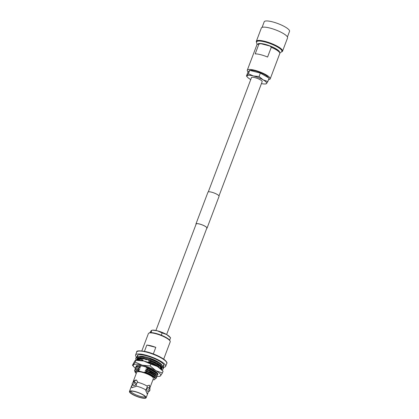 <?xml version="1.0" encoding="UTF-8"?>
<svg xmlns="http://www.w3.org/2000/svg" width="419" height="419" viewBox="0 0 419 419"><rect width="100%" height="100%" fill="white"/><g stroke="black" fill="none" stroke-linecap="round" stroke-linejoin="round"><path stroke-width="0.63" d="M218.99 195.924L262.168 81.658A5.719 1.341 -159.3 0 0 254.972 77.646A5.719 1.341 -159.3 0 0 251.473 77.62L208.295 191.881M287.424 36.945L289.534 31.362A13.534 3.169 -159.3 0 0 272.491 21.856A13.534 3.169 -159.3 0 0 264.211 21.793L262.1 27.376M281.767 51.82A14.005 3.279 -159.3 0 0 282.542 51.181L287.565 37.893A14.005 3.279 -159.3 0 0 269.936 28.063A14.005 3.279 -159.3 0 0 261.367 27.994L256.344 41.282A14.005 3.279 -159.3 0 0 256.507 42.272M282.542 51.181A14.005 3.279 -159.3 0 0 264.918 41.35A14.005 3.279 -159.3 0 0 256.344 41.282M256.622 41.874A13.534 3.169 -159.3 0 1 264.908 41.937A13.534 3.169 -159.3 0 1 281.945 51.443L282.107 51.018A13.534 3.169 -159.3 0 0 265.065 41.512A13.534 3.169 -159.3 0 0 256.784 41.45L256.517 42.219L257.067 44.582M268.558 79.615A12.251 2.87 -159.3 0 0 270.208 78.877L279.782 53.532A12.251 2.87 -159.3 0 0 279.688 52.763A12.251 2.87 -159.3 0 0 271.271 47.295L267.584 57.057A12.251 2.87 -159.3 0 0 260.67 54.695A12.251 2.87 -159.3 0 0 255.187 53.873L258.879 44.11A12.251 2.87 -159.3 0 0 257.444 44.351A12.251 2.87 -159.3 0 0 256.863 44.875L247.283 70.214A12.251 2.87 -159.3 0 0 248.231 72.063M270.208 78.877A12.251 2.87 -159.3 0 0 254.783 70.272A12.251 2.87 -159.3 0 0 247.283 70.214M258.879 44.11L260.78 43.67A11.318 2.65 -159.3 0 0 258.591 43.875L257.444 44.351M279.688 52.763L279.143 51.642A11.318 2.65 -159.3 0 0 270.014 46.043L271.271 47.295M260.78 43.67L270.014 46.043M268.333 77.688A10.26 2.404 -159.3 0 0 255.428 70.968A10.26 2.404 -159.3 0 0 249.865 70.402M249.535 70.528A10.26 2.404 -159.3 0 0 249.148 70.916L249.101 71.036M248.399 73.749L247.105 75.745L246.451 76.038L247.734 72.644L249.682 70.355L248.399 73.749L253.427 75.975A10.501 2.462 20.7 0 1 263.142 79.867L259.094 76.499L253.427 75.975A10.501 2.462 -159.3 0 0 247.105 75.745A10.501 2.462 20.7 0 0 247.529 77.227L246.461 76.049M249.682 70.355L260.372 73.105L259.094 76.499M267.835 81.532L263.142 79.867A10.501 2.462 20.7 0 1 266.536 83.528L267.835 81.532L269.118 78.138L260.372 73.105M265.887 83.821L266.536 83.528A10.501 2.462 20.7 0 1 265.384 83.973A10.501 2.462 20.7 0 1 261.44 83.591M250.745 79.547A10.501 2.462 20.7 0 1 250.499 79.411A10.501 2.462 20.7 0 1 247.529 77.227M149.829 387.968L149.394 385.202L147.436 385.721L146.75 388.293L145.833 389.958A8.914 2.09 -159.3 0 0 136.903 386.245A8.914 2.09 -159.3 0 0 136.049 386.04L136.385 384.139L137.652 381.803L136.337 379.981L133.331 381.699M132.404 384.925L131.749 385.883A8.914 2.09 -159.3 0 0 131.503 386.103A8.914 2.09 -159.3 0 0 131.451 386.203L129.466 391.451A8.914 2.09 -159.3 0 0 140.69 397.71A8.914 2.09 -159.3 0 0 146.147 397.751A8.914 2.09 -159.3 0 0 134.923 391.493A8.914 2.09 -159.3 0 0 129.466 391.451M148.106 392.561A8.914 2.09 -159.3 0 0 148.127 392.509A8.914 2.09 -159.3 0 0 148.148 392.451L148.2 392.09M134.394 383.354L132.257 384.841L132.179 383.275L134.09 381.657L134.394 383.354M132.257 384.841L133.698 385.669A1.838 1.021 -60.1 0 0 135.719 384.118A1.838 1.021 -60.1 0 0 135.531 382.484L134.09 381.657M149.918 390.377L149.007 391.55L148.729 389.094L149.918 387.994L149.918 390.377M149.918 387.994L148.158 387.538A1.838 0.759 104.4 0 0 147.111 388.68A1.838 0.759 104.4 0 0 147.247 391.1L149.007 391.55M163.688 359.125L170.214 341.846A11.669 2.734 -159.3 0 0 170.124 341.108L169.852 340.547A11.203 2.624 -159.3 0 0 155.837 333.388A11.203 2.624 -159.3 0 0 149.515 332.859L148.939 333.1A11.669 2.734 -159.3 0 0 148.384 333.597L141.852 350.876M170.124 341.108A11.669 2.734 -159.3 0 0 155.528 333.65A11.669 2.734 -159.3 0 0 148.939 333.1M130.833 391.199A7.772 1.823 -159.3 0 0 140.643 396.463A7.772 1.823 -159.3 0 0 145.288 396.662M135.117 391.702A8.312 1.948 -159.3 0 0 130.204 391.44A8.312 1.948 -159.3 0 0 132.64 394.321A8.312 1.948 -159.3 0 0 140.496 397.5A8.312 1.948 -159.3 0 0 145.603 397.254A8.312 1.948 -159.3 0 0 135.117 391.702M163.022 366.353A14.215 3.331 -159.3 0 0 163.934 365.667A14.215 3.331 -159.3 0 0 146.042 355.684A14.215 3.331 -159.3 0 0 137.343 355.616A14.215 3.331 -159.3 0 0 137.573 356.737M163.583 367.295A16.079 3.766 -159.3 0 0 165.678 366.326A16.079 3.766 -159.3 0 0 145.44 355.034A16.079 3.766 -159.3 0 0 135.599 354.956A16.079 3.766 -159.3 0 0 136.531 357.072M144.471 351.29L146.828 345.057A11.669 2.734 20.7 0 1 150.934 345.801A11.669 2.734 20.7 0 1 155.795 347.361L153.323 353.914M145.833 389.958L145.66 390.424L147.2 393.745L148.148 392.451M149.84 387.973L153.406 378.535A8.914 2.09 -159.3 0 0 142.188 372.271A8.914 2.09 -159.3 0 0 136.73 372.229L133.085 381.877M147.263 386.187A8.914 2.09 -159.3 0 0 138.333 382.474A8.914 2.09 -159.3 0 0 137.474 382.269M134.509 370.328L135.541 369.532L137.186 369.369L139.202 370.626L136.479 370.794L135.494 372.748A10.648 2.493 20.7 0 1 139.014 371.124L138.38 370.81M135.065 372.009L134.473 370.417L135.473 369.715L137.113 369.558M135.065 368.856L136.096 368.06L137.741 367.903L139.679 369.369L137.186 369.369M135.075 369.699L135.028 368.945L136.028 368.243L137.668 368.086M135.625 367.384L136.657 366.588L138.296 366.431L140.318 367.683L137.741 367.903M135.63 368.233L135.583 367.479L136.584 366.772L138.223 366.615M136.185 366.761L136.096 366.431M138.401 360.031L139.433 359.235L141.072 359.078L143.094 360.33L141.601 360.513M138.432 359.937L139.365 359.418L141.004 359.261M138.967 359.408L138.883 359.13M139.752 356.684L140.637 356.27M139.915 356.7L142.114 356.318L144.126 357.601M159.613 367.866L153.564 364.074L148.593 361.822L151.238 361.424L154.878 362.959A11.669 2.734 20.7 0 1 156.334 363.734L157.424 363.755A13.534 3.169 -159.3 0 1 158.859 364.619L157.57 364.478A11.669 2.734 20.7 0 1 158.654 365.227L160.11 365.488A13.534 3.169 -159.3 0 1 161.064 366.279L159.471 365.907A11.669 2.734 20.7 0 1 160.079 366.562L160.419 367.075M156.428 363.739L157.602 364.399M158.921 365.274L159.529 365.756M151.165 361.607L154.051 362.791L160.042 366.52M160.472 367.636L159.911 368.081M150.683 362.896L158.764 367.295M147.902 370.249L156.47 375.084L157.135 376.461L156.538 374.9L150.788 371.433L145.812 369.176L148.457 368.778L151.343 369.961L157.094 373.429L157.759 374.806L157.02 375.471M148.389 368.961L151.275 370.145L157.025 373.612L157.691 374.989M157.135 376.461L156.465 376.943M145.718 372.601L144.539 372.543A10.648 2.493 20.7 0 1 153.579 377.006A10.648 2.493 20.7 0 1 153.752 379.776L154.642 379.677L155.37 377.77L144.78 371.91L147.347 371.716L150.232 372.9L155.983 376.367L156.648 377.749L155.837 378.43M147.279 371.904L150.159 373.088L155.915 376.555L156.58 377.933M144.539 372.543L139.014 371.124M136.248 373.507L135.494 372.748M153.752 379.776A10.648 2.493 20.7 0 1 152.925 379.808M136.573 370.784L139.124 370.836M144.702 372.119L149.473 373.926L155.37 377.77M136.191 369.417L139.679 369.369M147.347 371.716L145.257 370.647L150.028 372.454L155.287 375.602L156.151 376.545M136.746 367.945L140.234 367.898M145.812 369.176L150.589 370.983L155.842 374.13L156.706 375.073M137.301 366.473L138.296 366.431M148.457 368.778L146.367 367.709L151.144 369.511L156.397 372.659L157.261 373.601M141.193 360.434L143.015 360.544M148.593 361.822L153.364 363.629L158.618 366.777L159.487 367.72M140.082 359.12L141.072 359.078M151.238 361.424L150.023 360.764M150.065 360.654L151.757 361.262M153.757 362.084L154.993 362.66M157.036 363.75L157.691 364.158M159.194 365.326L159.55 365.708M151.097 359.56L154.475 360.686L159.299 363.446M135.29 371.187L136.144 370.668L139.202 370.626M144.78 371.91L149.557 373.711L154.81 376.859L155.449 377.854M136.154 369.417L139.757 369.155M145.257 370.647L150.112 372.24L155.365 375.387L156.004 376.382M136.709 367.95L140.318 367.683M145.335 370.438L147.834 370.433M145.891 368.966L150.667 370.768L155.92 373.916L156.559 374.911M137.27 366.478L140.789 366.426M139.496 365.546L140.873 366.216M146.367 367.709L151.222 369.301L156.476 372.449L157.115 373.439M146.446 367.494L147.284 367.521M140.391 360.298L143.094 360.33M150.217 363.095L150.61 363.079M148.672 361.613L153.443 363.414L158.696 366.562L159.335 367.557M140.046 359.125L141.968 358.753M143.937 357.36L144.204 357.391M149.703 358.884L154.559 360.476L160.116 363.959M149.782 358.669L151.338 358.695M131.749 385.883L131.576 386.349A4.41 2.446 -60.1 0 0 132.168 387.722M131.576 386.349L131.938 387.622L135.871 386.507L136.049 386.04M136.589 380.153A4.41 2.446 -60.1 0 0 133.352 381.646M146.949 393.603A4.41 1.828 104.4 0 0 147.97 392.917M149.766 387.952A4.41 1.828 104.4 0 0 149.044 385.155M146.828 345.057L155.795 347.361M162.059 335.509L161.336 335.095L162.148 332.943L157.314 330.801A10.108 2.367 -159.3 0 0 152.338 330.156L157.314 330.801A10.108 2.367 20.7 0 1 166.668 334.545L170.564 337.787L169.747 339.94L169.025 339.521M170.554 337.782L169.522 336.646A10.108 2.367 -159.3 0 0 166.668 334.545L162.148 332.943M151.935 332.676L151.049 332.45L151.861 330.298L151.233 330.581L149.892 332.744M161.336 335.095L160.451 334.865M136.096 366.808A11.669 2.734 20.7 0 1 137.463 365.509A11.669 2.734 20.7 0 1 143.204 366.253A11.669 2.734 20.7 0 1 157.303 373.004A11.669 2.734 20.7 0 1 157.795 374.623M137.552 365.499L136.138 366.787M157.345 373.696L157.036 372.732M163.075 371.187L162.399 372.978L155.826 370.647L150.159 365.928L150.835 364.137L157.408 366.468L163.075 371.187L161.566 369.527A14.702 3.441 -159.3 0 0 157.408 366.468A14.702 3.441 20.7 0 0 143.806 361.021L150.835 364.137M159.67 376.178L160.582 375.77L162.399 372.978M135.871 360.293L143.806 361.021A14.702 3.441 -159.3 0 0 136.568 360.078L135.625 360.183L135.871 360.293L135.196 362.079L133.378 364.876L132.467 365.284L134.955 360.701L135.871 360.293M150.159 365.928L142.224 365.195L135.196 362.079M135.51 368.301A14.702 3.441 20.7 0 1 133.975 366.944L132.467 365.284M133.975 366.944A14.702 3.441 20.7 0 1 133.378 364.876A14.702 3.441 20.7 0 1 142.224 365.195A14.702 3.441 20.7 0 1 155.826 370.647A14.702 3.441 20.7 0 1 160.582 375.77A14.702 3.441 20.7 0 1 158.969 376.393A14.702 3.441 20.7 0 1 157.156 376.409M161.671 369.647A14.702 3.441 -159.3 0 0 163.274 368.799A14.702 3.441 -159.3 0 0 144.764 358.475A14.702 3.441 -159.3 0 0 135.766 358.402A14.702 3.441 -159.3 0 0 136.405 360.099M163.274 368.799L163.588 367.961A14.702 3.441 -159.3 0 0 145.084 357.637A14.702 3.441 -159.3 0 0 136.086 357.569L135.766 358.402M155.046 362.519L154.878 362.959L155.737 362.859A13.534 3.169 -159.3 0 0 153.962 362.011L153.349 362.231A11.669 2.734 20.7 0 0 151.662 361.503L152.003 361.168A13.534 3.169 -159.3 0 0 150.065 360.419L149.986 360.859A11.669 2.734 20.7 0 0 148.237 360.256L148.033 359.722A13.534 3.169 -159.3 0 0 146.111 359.141L146.582 359.753A11.669 2.734 20.7 0 0 144.937 359.334L144.204 358.648A13.534 3.169 -159.3 0 0 142.497 358.297L143.466 359.031A11.669 2.734 20.7 0 0 142.083 358.826L140.894 358.067A13.534 3.169 -159.3 0 0 139.569 357.973L140.936 358.748A11.669 2.734 20.7 0 0 139.962 358.79L138.432 358.02A13.534 3.169 -159.3 0 0 137.61 358.203L139.255 358.947A11.669 2.734 20.7 0 0 138.773 359.224L137.055 358.523A13.534 3.169 -159.3 0 0 136.861 358.816A13.534 3.169 -159.3 0 0 136.824 358.957L136.924 358.685M137.453 359.701L137.327 360.036M138.406 360.01L136.898 359.523A13.534 3.169 -159.3 0 0 137.181 360.036M161.132 369.087A13.534 3.169 -159.3 0 0 161.43 368.998L160.608 368.626M162.158 368.222L161.985 368.678A13.534 3.169 -159.3 0 0 162.179 368.385A13.534 3.169 -159.3 0 0 162.221 368.243L160.467 367.604A11.669 2.734 20.7 0 0 160.404 367.117L162.143 367.678A13.534 3.169 -159.3 0 0 161.765 367.034L160.079 366.562M161.985 368.678L160.268 367.976A11.669 2.734 20.7 0 1 160.011 368.16M138.563 359.712A11.669 2.734 20.7 0 1 138.574 359.596L136.824 358.957M159.665 365.41L159.471 365.907M160.561 366.698L160.404 367.117M138.72 359.203L138.574 359.596M139.417 358.517L139.255 358.947M141.14 358.219L140.936 358.748M143.654 358.528L143.466 359.031M146.744 359.324L146.582 359.753M150.143 360.45L149.986 360.859M151.819 361.094L151.662 361.503M157.769 363.954L157.57 364.478M196.04 224.317A5.835 1.367 20.7 0 1 196.024 224.018A5.835 1.367 20.7 0 1 199.596 224.05A5.835 1.367 20.7 0 1 206.944 228.146A5.835 1.367 20.7 0 1 206.735 228.36M196.008 224.406A5.929 1.388 20.7 0 1 195.94 223.987L207.971 192.153A5.929 1.388 20.7 0 1 211.595 192.18A5.929 1.388 20.7 0 1 219.058 196.343L207.028 228.177A5.929 1.388 20.7 0 1 206.703 228.444M195.94 223.987A5.929 1.388 20.7 0 1 199.57 224.013A5.929 1.388 20.7 0 1 207.028 228.177M279.557 52.485A11.669 2.734 -159.3 0 0 264.871 44.283A11.669 2.734 -159.3 0 0 257.727 44.236M136.699 352.039C136.233 350.541 139.6 350.467 146.807 351.829C154.585 353.997 160.655 356.768 165.007 360.146C166.804 361.964 167.396 363.048 166.783 363.409A16.079 3.766 -159.3 0 0 146.54 352.117A16.079 3.766 -159.3 0 0 136.699 352.039L135.599 354.956M166.495 362.1A15.613 3.656 -159.3 0 0 146.854 351.855M166.621 334.519L206.928 227.847M155.926 330.476L196.233 223.809M281.945 51.443L279.824 53.182M265.384 83.973L266.06 83.9M131.503 386.103L132.378 384.401M166.783 363.409L165.678 366.326M148.127 392.509L146.147 397.751M137.579 356.737L137.799 355.123M163.918 364.991L163.022 366.347M139.805 356.307L139.7 356.464C139.998 356.532 139.81 355.605 146.278 357.082C152.003 358.674 156.617 360.712 160.11 363.189L161.634 364.556M158.969 376.393L159.911 376.288"/></g></svg>
